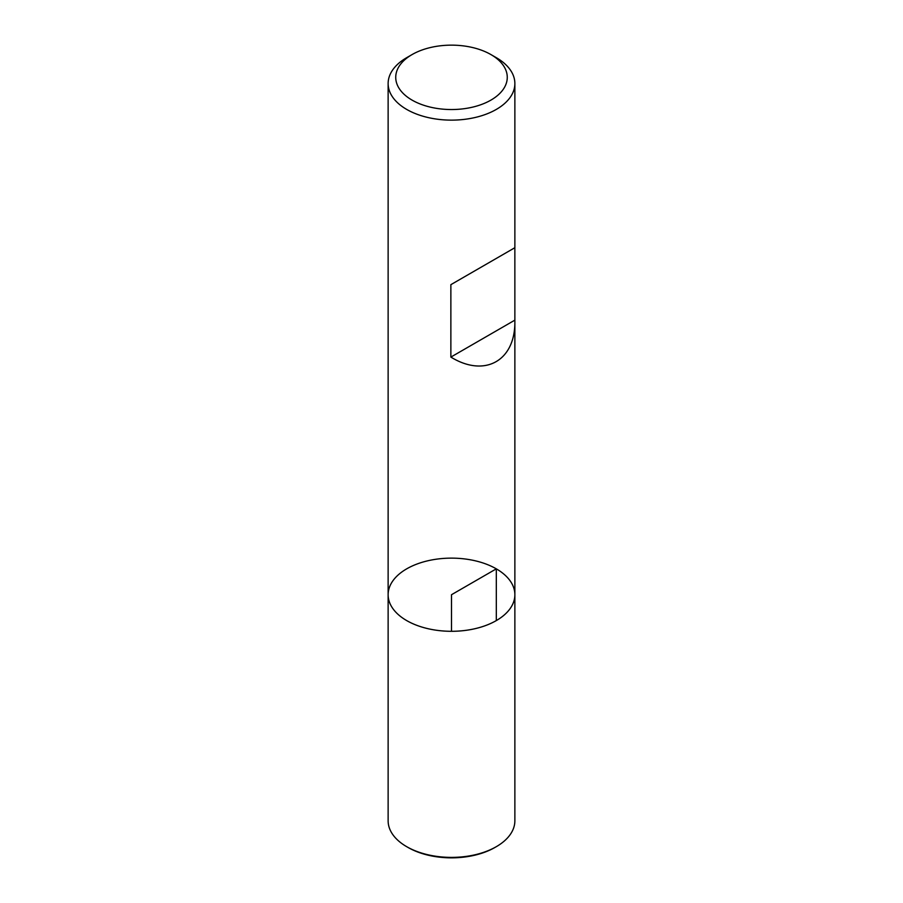 <?xml version="1.0" encoding="UTF-8"?>
<svg xmlns="http://www.w3.org/2000/svg" width="903" height="903" viewBox="0 0 903 903"><rect width="100%" height="100%" fill="white"/><g stroke="black" fill="none" stroke-linecap="round" stroke-linejoin="round"><path stroke-width="1.35" d="M496.311 57.679L490.927 54.575L496.311 57.679A63.368 36.583 180 0 1 514.868 83.55A63.368 36.583 180 0 1 451.5 120.133A63.368 36.583 180 0 1 388.132 83.55A63.368 36.583 180 0 1 406.689 57.679L412.073 54.575A55.76 32.192 0 0 0 412.073 100.109A55.76 32.192 0 0 0 490.927 100.109A55.76 32.192 0 0 0 490.927 54.575A55.76 32.192 0 0 0 412.073 54.575M388.132 594.716L388.132 820.816A63.368 36.583 0 0 0 406.689 846.675A63.368 36.583 0 0 0 496.311 846.675A63.368 36.583 0 0 0 514.868 820.816L514.868 594.716A63.368 36.583 180 0 1 451.5 631.299A63.368 36.583 180 0 1 388.132 594.716A63.368 36.583 0 0 0 406.689 620.587A63.368 36.583 0 0 0 475.746 628.522A63.368 36.583 0 0 0 514.868 594.716A63.368 36.583 0 0 0 451.5 558.133A63.368 36.583 0 0 0 388.132 594.716L388.132 83.55M514.868 83.55L514.868 247.704L450.868 284.659L450.868 357.091C484.956 378.007 515.59 360.669 514.868 320.881L514.857 247.715L450.868 284.659M514.857 320.147L450.868 357.091M408.043 847.454L406.689 846.675L408.043 847.454A61.46 35.488 0 0 0 494.957 847.454L496.311 846.675M496.311 620.587L496.311 568.845L451.5 594.716L451.5 631.299M514.868 594.716L514.868 320.881"/></g></svg>
